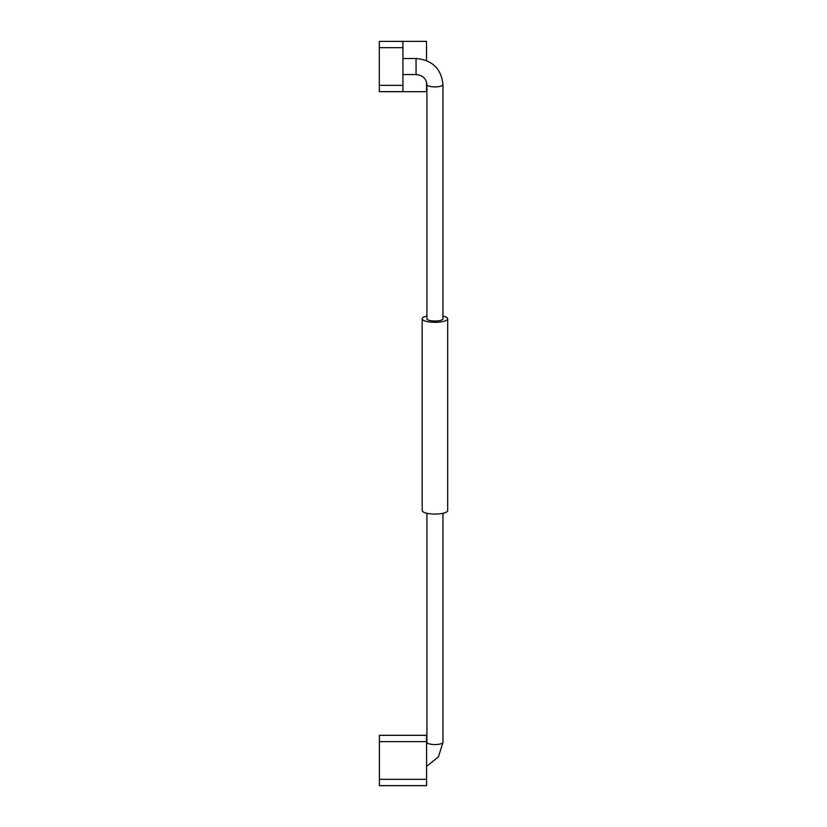 <?xml version="1.0" encoding="UTF-8"?>
<svg xmlns="http://www.w3.org/2000/svg" width="827" height="827" viewBox="0 0 827 827"><rect width="100%" height="100%" fill="white"/><g stroke="black" fill="none" stroke-linecap="round" stroke-linejoin="round"><path stroke-width="1.24" d="M426.587 741.633L426.587 735.296L379.386 735.296L379.386 785.65L426.587 785.65L426.587 741.633L379.386 741.633M442.962 316.069A12.746 3.515 180 0 1 447.686 318.798L447.686 510.548A12.746 3.515 180 0 1 434.94 514.063A12.746 3.515 180 0 1 422.194 510.548L422.194 318.798A12.746 3.515 180 0 1 426.918 316.069M447.686 318.798A12.746 3.515 180 0 1 434.94 322.313A12.746 3.515 180 0 1 422.194 318.798M426.918 84.674L426.918 318.798A8.022 2.212 180 0 0 434.94 321.01A8.022 2.212 180 0 0 442.962 318.798L442.962 84.674C441.318 68.734 432.356 59.999 416.053 58.5L416.053 74.554C422.783 75.288 426.401 78.658 426.918 84.674A8.022 2.212 0 0 0 434.94 86.887A8.022 2.212 0 0 0 442.962 84.674M426.587 744.796L426.918 742.326A8.022 2.212 0 0 0 434.94 744.538A8.022 2.212 0 0 0 442.962 742.326L442.962 513.278M426.918 742.326L426.918 513.278M379.314 91.652L402.914 91.652L402.914 41.402L379.314 41.402L379.314 91.704L426.525 91.704L426.525 81.976M426.525 60.557L426.525 41.35L379.314 41.402M379.386 779.323L426.587 779.323L426.587 778.073L426.587 779.716M426.587 746.946L426.587 778.062M379.386 735.348L426.587 735.348M379.386 785.598L426.587 785.598M379.314 85.367L402.914 85.367M379.314 47.677L402.914 47.677M402.914 58.5L416.053 58.5M442.962 742.326L438.486 756.788L426.587 766.412M402.914 74.554L416.053 74.554"/></g></svg>
